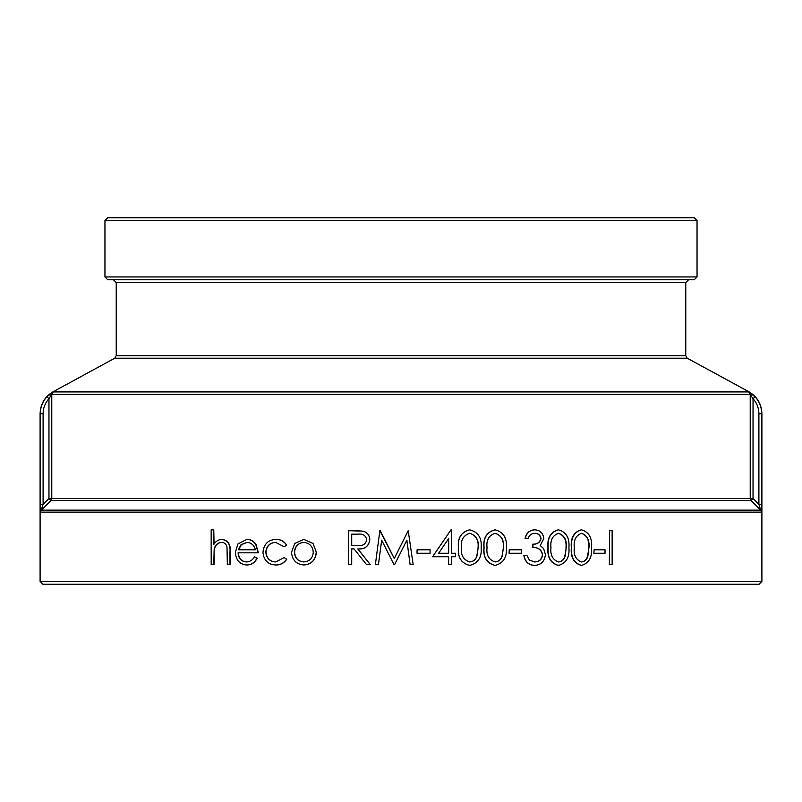 <?xml version="1.0" encoding="UTF-8"?>
<svg xmlns="http://www.w3.org/2000/svg" width="802" height="802" viewBox="0 0 802 802"><rect width="100%" height="100%" fill="white"/><g stroke="black" fill="none" stroke-linecap="round" stroke-linejoin="round"><path stroke-width="1.2" d="M113.413 279.758L116.23 282.585L116.23 355.727L114.756 358.203L687.244 358.203L748.817 391.727C757.198 396.679 761.559 404.018 761.9 413.742L761.9 581.45L40.1 581.45L40.1 413.742L40.491 512.127L761.509 512.127L761.72 413.742C761.619 407.266 759.414 401.612 755.113 396.779L748.787 391.927L53.213 391.927L46.887 396.779C42.586 401.612 40.381 407.266 40.28 413.742L43.097 413.742C43.188 407.997 45.143 402.975 48.962 398.684L46.887 396.779M609.34 564.528L609.66 530.693L609.34 564.528M593.831 553.25L594.142 549.781L593.831 553.25M581.239 565.4C573.821 563.184 570.523 557.26 571.355 547.626C570.503 538.012 573.801 532.077 581.239 529.831L581.52 529.831C588.959 532.027 592.307 537.952 591.555 547.626C592.297 557.28 588.959 563.204 581.52 565.4L581.239 565.4M558.242 565.4C550.543 563.184 547.124 557.26 547.987 547.626C547.104 538.012 550.523 532.077 558.242 529.831L558.493 529.831C566.222 532.027 569.701 537.952 568.929 547.626C569.701 557.28 566.222 563.204 558.493 565.4L558.242 565.4M524.047 555.425L526.904 555.425L529.39 560.097L534.663 561.931C539.255 561.871 541.921 559.485 542.643 554.773C541.52 549.641 538.302 547.255 532.989 547.616L532.989 544.147C537.25 544.398 539.936 542.553 541.039 538.603C540.378 535.084 538.272 533.32 534.733 533.3C531.495 533.44 529.29 535.175 528.127 538.503L525.079 538.503C526.282 533.099 529.42 530.212 534.483 529.831L534.693 529.831C540.027 530.122 543.074 533.059 543.836 538.623L540.197 545.581L543.576 548.468L545.43 554.483C544.688 561.36 541.089 564.999 534.613 565.4L534.403 565.4C528.508 565.069 524.989 561.741 523.856 555.425L524.047 555.425C525.18 561.741 528.698 565.059 534.613 565.4M534.453 561.931C539.044 561.871 541.701 559.485 542.423 554.773C541.3 549.641 538.092 547.255 532.789 547.616L532.789 544.147C537.039 544.398 539.716 542.553 540.819 538.603C540.157 535.084 538.062 533.32 534.523 533.3M509.059 553.25L509.23 549.781L509.059 553.25M494.934 565.4C486.694 563.184 483.035 557.26 483.967 547.626C483.015 538.012 486.674 532.077 494.934 529.831L495.085 529.831C503.395 532.027 507.145 537.952 506.323 547.626C507.145 557.28 503.395 563.204 495.085 565.4L494.934 565.4M469.581 565.4C461.21 563.184 457.501 557.26 458.443 547.626C457.471 538.012 461.19 532.077 469.581 529.831L469.691 529.831C478.152 532.027 481.972 537.952 481.14 547.626C481.962 557.28 478.152 563.204 469.691 565.4L469.581 565.4M455.446 553.25L451.666 553.25L451.666 529.831L450.975 529.831L432.629 556.728L451.055 529.831M455.446 556.728L451.666 556.728L451.666 564.528L448.579 564.528L448.579 556.728M417.04 553.25L417.07 549.781L417.04 553.25M408.218 530.693L413.16 564.528L410.093 564.528L406.855 540.187L394.644 564.528L393.942 564.528L381.672 540.137L378.444 564.528L375.386 564.528L379.857 530.693L394.273 558.463L408.208 530.693L401 545.069M381.702 540.137L378.444 564.528M355.406 530.693L363.025 531.155C367.346 532.378 369.612 535.235 369.812 539.746C368.81 546.302 364.83 549.36 357.872 548.919L370.243 564.528L366.444 564.528L354.073 548.919L351.707 548.919L351.707 564.528L348.619 564.528L348.619 530.693L363.025 531.155M313.051 543.445L316.339 552.237C315.627 560.067 311.507 564.317 303.968 564.969L303.818 564.969C296.299 564.317 292.199 560.077 291.527 552.237L294.765 543.465L303.818 539.375L313.051 543.445L316.339 552.237M275.858 542.413C269.973 542.723 266.685 545.951 265.993 552.107C266.665 558.322 269.963 561.59 275.878 561.931M265.783 552.107C266.454 558.322 269.753 561.59 275.688 561.931L284.159 557.591L286.745 559.265C284.048 563.124 280.419 565.029 275.838 564.969L275.637 564.969C268.038 564.538 263.808 560.337 262.966 552.377C263.798 544.197 268.099 539.856 275.878 539.375L276.068 539.375C280.61 539.345 284.169 541.27 286.745 545.17L284.159 546.743L275.667 542.413C269.773 542.723 266.475 545.951 265.783 552.107L265.993 552.107M257.191 558.142C254.916 562.663 251.447 564.939 246.785 564.969L246.545 564.969C239.587 564.307 235.868 560.057 235.377 552.237L237.923 543.987L246.856 539.375C250.585 539.365 253.602 540.989 255.918 544.237L258.384 552.819L238.084 552.819C238.485 558.413 241.191 561.44 246.204 561.931C249.833 561.871 252.59 560.137 254.495 556.728L256.961 558.142C254.695 562.663 251.216 564.939 246.545 564.969M238.344 552.819C238.745 558.413 241.442 561.44 246.445 561.931M221.893 539.375C227.848 540.458 230.545 544.638 229.994 551.906L230.264 551.906C230.816 544.628 228.119 540.448 222.174 539.375L221.893 539.375C218.485 539.535 215.778 541.24 213.773 544.478L213.773 529.831L214.064 544.057M230.264 551.906L230.264 564.528L227.327 564.528L227.016 547.275C226.234 544.037 224.38 542.413 221.432 542.413C217.743 542.713 215.317 544.889 214.174 548.959L214.064 564.528L211.177 564.528L211.177 529.831L213.773 529.831M221.713 542.413C218.024 542.713 215.608 544.899 214.465 548.959M761.9 581.45L759.083 584.267L42.917 584.267L40.1 581.45M104.952 220.55L697.048 220.55L694.231 217.733L107.769 217.733L104.952 220.55L104.952 276.941L107.769 279.758L694.231 279.758L697.048 276.941L104.952 276.941M50.917 393.271L53.213 391.927L51.779 394.383L750.221 394.383L753.038 398.684L755.113 396.779M40.28 504.378L43.097 504.378L43.097 413.742M748.787 391.927L750.221 394.383L750.221 498.513L753.038 498.513L753.038 398.684C756.857 402.975 758.812 407.997 758.903 413.742L758.903 504.378L760.677 510.132L41.323 510.132L50.957 500.508L48.962 498.513L48.962 398.684L51.779 394.383L51.779 498.513L48.962 498.513L43.097 504.378L40.491 512.127M761.509 512.127L760.677 510.132L751.043 500.508L50.957 500.508A2.817 2.817 90 0 0 51.779 498.513L750.221 498.513A2.817 2.817 -90 0 0 751.043 500.508L753.038 498.513L758.903 504.378L761.72 504.378M697.048 220.55L697.048 276.941M229.994 551.906L229.994 564.528M214.174 548.959L213.773 564.528M246.615 539.375C250.344 539.365 253.372 540.989 255.688 544.237L255.918 544.237M255.688 544.237L258.164 552.819M254.495 556.728L256.961 558.142M246.755 542.413L241.011 544.728L238.374 549.781L255.377 549.781C254.124 545.059 251.257 542.603 246.755 542.413M246.996 542.413L241.262 544.728L238.625 549.781L255.377 549.781M284.159 557.591L286.745 559.265M286.575 559.265C283.868 563.124 280.229 565.029 275.637 564.969M275.878 539.375C280.429 539.345 283.988 541.27 286.575 545.17L286.745 545.17M286.575 545.17L284.159 546.743M316.209 552.237C315.497 560.077 311.366 564.317 303.818 564.969M303.818 539.375L312.91 543.445M294.424 552.257C294.946 558.222 298.073 561.44 303.808 561.931C309.562 561.43 312.72 558.212 313.261 552.257C312.71 546.292 309.562 543.004 303.808 542.413C298.073 542.994 294.956 546.282 294.424 552.257L294.595 552.257C295.116 558.222 298.234 561.44 303.958 561.931M303.958 542.413C298.234 542.994 295.116 546.282 294.595 552.257M362.965 531.155C367.296 532.378 369.562 535.235 369.762 539.746L369.812 539.746M369.762 539.746C368.76 546.302 364.78 549.36 357.812 548.919L357.872 548.919M357.812 548.919L370.193 564.528M354.073 548.919L351.627 548.919L351.627 564.528M351.627 545.45L357.782 545.49C362.715 546.102 365.702 544.177 366.735 539.736C365.702 535.395 362.765 533.541 357.933 534.172L351.627 534.172L351.627 545.45L357.852 545.49M357.933 534.172L351.707 534.172L351.707 545.45M380.288 530.693L394.263 558.463M410.113 564.528L406.865 540.187M394.634 564.528L401 551.856M417.07 549.781L430.072 549.781L430.072 553.25L417.07 553.25M451.666 556.728L455.536 556.728L455.536 553.25L451.666 553.25M448.649 564.528L448.649 556.728L432.679 556.728M448.649 553.25L448.649 538.563L438.624 553.25L448.649 553.25M438.624 553.25L448.579 553.25L448.579 538.673M469.691 565.4C461.3 563.164 457.581 557.24 458.533 547.626L458.443 547.626M458.533 547.626C457.561 538.012 461.28 532.077 469.691 529.831M469.792 561.931C473.38 561.601 475.756 559.666 476.919 556.117L478.172 547.616C478.924 540.117 476.127 535.345 469.792 533.3C463.376 535.325 460.619 540.097 461.541 547.616C460.629 555.144 463.376 559.906 469.792 561.931M469.681 561.931C473.26 561.601 475.636 559.666 476.799 556.117L476.919 556.117M476.799 556.117L478.172 547.616M478.052 547.616C478.804 540.117 476.017 535.345 469.681 533.3M495.085 565.4C486.824 563.164 483.165 557.24 484.097 547.626L483.967 547.626M484.097 547.626C483.145 538.012 486.804 532.077 495.085 529.831M495.185 561.931C498.704 561.601 501.039 559.666 502.182 556.117L503.415 547.616C504.157 540.117 501.41 535.345 495.185 533.3C488.869 535.325 486.162 540.097 487.055 547.616C486.162 555.144 488.869 559.906 495.185 561.931M495.034 561.931C498.553 561.601 500.879 559.666 502.022 556.117L502.182 556.117M502.022 556.117L503.415 547.616M503.255 547.616C503.997 540.117 501.25 535.345 495.034 533.3M509.23 549.781L521.591 549.781L521.591 553.25L509.23 553.25M525.27 538.503C526.483 533.099 529.621 530.212 534.693 529.831M558.493 565.4C550.773 563.164 547.345 557.24 548.217 547.626L547.987 547.626M548.217 547.626C547.325 538.012 550.753 532.077 558.493 529.831M558.583 561.931C561.861 561.601 564.037 559.666 565.089 556.117L566.232 547.616C566.934 540.117 564.377 535.345 558.583 533.3C552.688 535.325 550.152 540.097 550.984 547.616C550.152 555.144 552.688 559.906 558.583 561.931M558.332 561.931C561.611 561.601 563.776 559.666 564.839 556.117L565.089 556.117M564.839 556.117L566.232 547.616M565.971 547.616C566.673 540.117 564.127 535.345 558.332 533.3M581.52 565.4C574.082 563.164 570.783 557.24 571.615 547.626L571.355 547.626M571.615 547.626C570.763 538.012 574.072 532.077 581.52 529.831M581.61 561.931C584.768 561.601 586.853 559.666 587.876 556.117L588.969 547.616C589.64 540.117 587.184 535.345 581.61 533.3C575.926 535.325 573.49 540.097 574.292 547.616C573.49 555.144 575.936 559.906 581.61 561.931M581.33 561.931C584.488 561.601 586.563 559.666 587.575 556.117L587.876 556.117M587.575 556.117L588.969 547.616M588.678 547.616C589.34 540.117 586.894 535.345 581.33 533.3M594.142 549.781L605.029 549.781L605.029 553.25L594.142 553.25M609.66 530.693L612.137 530.693L612.137 564.528L609.66 564.528M758.903 413.742L761.9 413.742M748.817 391.727L53.183 391.727C44.802 396.679 40.441 404.007 40.1 413.742M116.23 282.585L685.77 282.585L688.587 279.758M685.77 282.585L685.77 355.727L116.23 355.727M114.756 358.203L53.183 391.727M685.77 355.727L687.244 358.203"/></g></svg>
